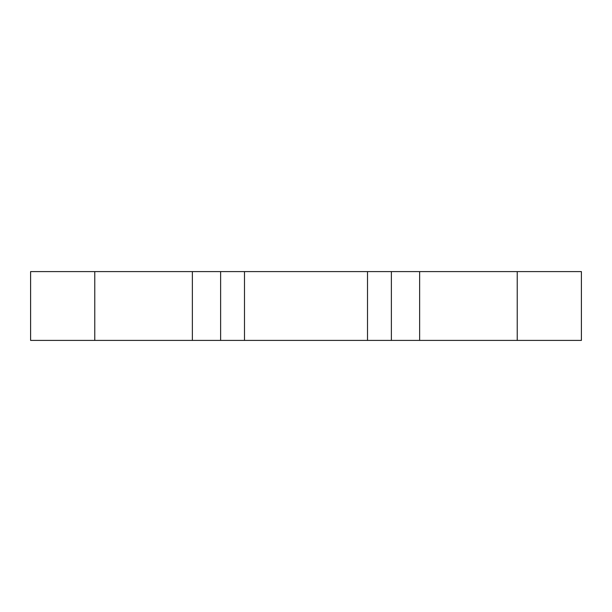 <?xml version="1.0" encoding="UTF-8"?>
<svg xmlns="http://www.w3.org/2000/svg" width="612" height="612" viewBox="0 0 612 612"><rect width="100%" height="100%" fill="white"/><g stroke="black" fill="none" stroke-linecap="round" stroke-linejoin="round"><path stroke-width="0.92" d="M391.374 271.598L581.4 271.598L581.4 340.402L30.6 340.402L30.6 271.598L391.374 271.598L391.374 340.402M419.641 340.402L419.641 271.598M192.359 340.402L192.359 271.598M517.224 340.402L517.224 271.598M94.776 340.402L94.776 271.598M367.514 340.402L367.514 271.598M244.486 340.402L244.486 271.598M220.626 340.402L220.626 271.598"/></g></svg>
